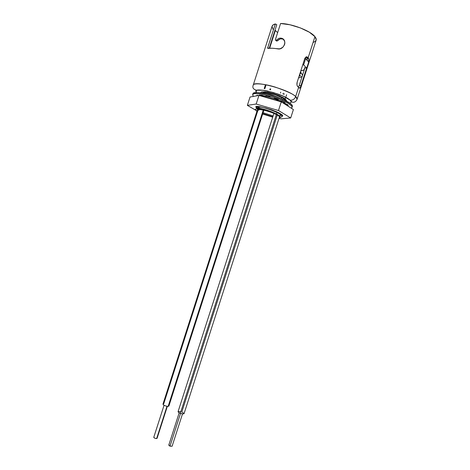 <?xml version="1.0" encoding="UTF-8"?>
<svg xmlns="http://www.w3.org/2000/svg" width="470" height="470" viewBox="0 0 470 470"><rect width="100%" height="100%" fill="white"/><g stroke="black" fill="none" stroke-linecap="round" stroke-linejoin="round"><path stroke-width="0.7" d="M302.774 64.719L303.62 64.872L306.728 68.15L304.448 67.739L304.63 68.737L304.448 67.739L306.728 68.15L308.696 62.04L305.612 58.685L308.696 62.04L306.728 68.15L303.62 64.872L302.774 64.719M304.448 69.302L303.297 70.224L300.823 70.788C302.756 70.6 303.967 70.1 304.448 69.302M273.581 48.334L278.54 48.868L273.581 48.334M304.783 58.544L305.612 58.685L303.62 64.872L305.612 58.685L304.783 58.544M302.281 75.84C302.592 75.082 302.192 74.137 301.076 72.997L299.748 74.131L301.076 72.997L300.589 71.522L301.076 72.997L300.26 72.544L301.076 72.997C302.192 74.137 302.592 75.082 302.281 75.84M299.684 74.524L299.596 75.006L299.684 74.524M164.048 405.293L153.784 437.288C154.131 438.034 155.088 438.457 156.645 438.557L166.997 406.297L156.645 438.557L154.853 438.216L153.772 437.37M257.742 108.77L162.955 404.177C163.636 405.369 165.364 406.103 168.143 406.38L263.282 110.033L168.143 406.38L168.883 406.056L263.882 110.162M269.809 89.705L270.097 88.806L269.809 89.705M162.978 404.13L163.713 403.853L257.783 110.703M258.582 108.206L258.999 106.896M262.366 96.409L262.577 95.757M264.845 88.689L265.955 85.223M168.865 406.103L167.714 406.38L165.499 405.916L163.537 404.981L162.961 404.165M168.595 405.493L168.889 405.927M157.074 438.322L156.645 438.557L157.074 438.328L167.338 406.344M172.102 446.247L169.993 446.183L180.539 413.377L169.993 446.183L172.096 446.253L182.513 413.864M283.234 93.177L282.94 94.082L283.234 93.177M281.824 97.572L281.436 98.776L281.824 97.572M280.678 101.132L280.578 101.444L280.678 101.132M277.188 111.978L276.524 114.046L277.188 111.978M273.934 113.382L178.083 411.626C178.065 412.125 178.812 412.684 180.327 413.3L276.372 114.527L180.327 413.3C182.389 414 183.641 414.088 184.076 413.577L279.709 116.184M284.168 93.583L283.874 94.499M277.271 115.033L181.831 411.902L184.081 413.547L183.089 413.911L180.909 413.506L178.829 412.566L178.089 411.614M178.171 411.491L180.662 411.532M179.188 412.778L168.771 445.172L169.993 446.183L168.777 445.155M168.824 445.078L169.118 444.949M257.907 110.838L257.513 110.098C257.102 107.583 276.524 113.129 278.833 116.208M276.542 113.998L272.13 111.995L276.542 113.998M269.099 110.938C265.562 109.827 262.689 109.21 260.492 109.075C262.689 109.21 265.562 109.827 269.099 110.938M258.817 110.303L258.459 109.563L257.513 110.098M257.913 106.896L258.253 107.172L257.901 106.902M258.23 107.26L257.795 106.907L258.23 107.26M280.937 115.326L279.838 115.796M281.072 115.091L280.079 113.435L281.072 115.091L280.431 113.64L281.101 114.997L282.059 114.774L280.073 115.068L281.865 114.615M279.867 115.708L280.966 115.238M262.93 93.154L262.56 93.172C267.001 93.225 272.858 94.916 280.138 98.254L270.262 94.458L262.93 93.154M274.968 96.109L279.115 97.854C272.494 94.952 267.101 93.413 262.942 93.242L270.232 94.552L274.968 96.109M278.616 100.533L272.189 97.942L278.616 100.533M269.422 97.079L266.625 96.368L269.422 97.079M262.101 95.751L260.844 95.968L262.101 95.751M262.131 95.663L260.527 95.763L262.131 95.663M269.451 96.99L266.649 96.279L269.451 96.99M274.186 98.553L273.987 98.477C277.406 99.752 280.126 101.062 282.153 102.413L274.186 98.553M256.602 108.793C255.727 106.637 272.283 111.038 278.246 115.174L280.537 117.265L279.127 117.999L280.537 117.359L279.503 116.025C275.72 112.254 257.666 106.766 256.732 108.429L259.898 108.453L267.318 110.327L275.303 113.517L279.503 116.025L275.355 113.44L266.725 110.039L260.644 108.482L257.907 108.182L256.673 108.5M278.246 115.174L272.718 112.553L265.515 110.192L259.129 108.881L255.604 109.028L259.129 108.881L265.515 110.192L272.718 112.553L278.246 115.174M255.269 109.392L256.931 111.29L255.375 109.898L255.604 109.028M256.732 108.429L255.886 106.819C257.26 104.405 283.739 113.558 281.935 116.654L280.525 117.435L281.906 116.73C284.174 113.458 254.799 103.694 255.774 107.113M256.514 108.041L256.908 108.323L256.514 108.041M275.021 100.051C270.755 98.418 266.942 97.319 263.582 96.755C266.942 97.319 270.755 98.418 275.021 100.051M285.66 104.634L285.96 104.017L285.66 104.634M261.825 91.862L267.183 92.079C275.021 93.642 286.394 98.806 286.718 101.232C286.394 98.806 275.021 93.642 267.183 92.079L274.304 93.918L280.091 96.103M261.173 92.948L260.897 92.425L260.879 92.907L261.367 92.014L265.209 91.815L274.304 93.918L282.905 97.484L285.413 99.182L286.342 101.032M262.642 114.022L272.718 117.165L262.642 114.022M283.827 103.377L284.444 103.188M273.105 115.961L262.489 112.506L273.105 115.961M262.777 113.599L272.835 116.807L262.213 113.352M277.03 114.892L271.907 112.565L265.526 110.556L260.139 109.557L258.048 109.645L257.542 110.315M284.356 98.365L286.024 99.898M282.447 97.936L275.285 94.775L267.171 92.778M264.363 92.649L263.006 93.154C263.776 90.786 282.135 96.133 284.215 99.346M263.388 92.86L263.611 93.166M283.539 96.315L273.458 92.572L263.482 90.281L257.178 90.228L256.303 90.722L256.103 91.444L256.755 92.561C249.799 85.928 282.87 93.307 290.113 100.151L283.381 96.215M279.321 100.521L282.1 101.244L285.12 102.83L283.545 102.619L285.402 103.894L287.229 104.281L288.286 105.503L286.394 105.098L288.286 105.503L287.893 104.927L283.545 102.619L285.12 102.83L283.716 102.049L279.321 100.521M252.619 94.676L252.942 93.671C253.283 90.751 270.479 93.9 282.535 99.24L290.501 103.57L291.835 104.787L292.375 106.338C292.669 104.669 289.391 102.301 282.535 99.24L282.2 100.275C289.056 103.329 292.346 105.685 292.052 107.336L291.112 108.094L291.894 107.612L292.082 106.825L291.506 105.803L288.122 103.23L282.2 100.275L274.656 97.425L266.737 95.152L259.745 93.83L254.805 93.653L253.348 94.006L252.637 94.623L253.359 96.421L252.619 94.676C252.954 91.785 270.144 94.946 282.2 100.275L282.535 99.24L274.991 96.385L267.072 94.117L257.296 92.572L253.677 92.99L252.919 93.73M274.204 98.136L278.375 99.64L277.623 99.822L278.375 99.64L274.204 98.136L273.969 98.506L274.204 98.136M265.779 95.839L269.903 96.838L270.197 97.366L273.969 98.506L270.197 97.366L269.903 96.838L265.779 95.839L266.584 96.491L265.779 95.839M259.217 95.011L262.131 95.216L263.382 95.945L266.584 96.491L266.725 96.044L266.584 96.491L260.568 95.058L259.217 95.011L260.821 95.757L259.217 95.011M256.309 95.839L257.237 95.222L258.118 95.569L257.237 95.222L256.309 95.839M260.18 95.774L260.821 95.757L261.032 95.099L260.821 95.757L260.18 95.774M277.758 99.399L277.623 99.822L277.758 99.399M283.727 102.055L283.545 102.619L283.727 102.055M286.6 104.152L286.342 104.969L286.6 104.152M258.941 95.422L256.179 104.035L278.487 110.509L281.272 101.849L258.941 95.422L250.04 97.02L247.367 105.356L250.04 97.02L258.941 95.422L281.272 101.849L278.487 110.509L290.695 117.97L293.403 109.545L281.272 101.849L293.403 109.545L290.695 117.97L280.995 118.834L279.045 118.264L280.995 118.834L290.695 117.97L278.487 110.509L256.179 104.035L258.941 95.422M282.106 115.373L282.241 114.944L282.106 115.373M255.516 110.109L247.367 105.356L256.179 104.035L247.367 105.356L255.516 110.109M264.375 107.724L271.607 109.792L278.916 112.8L282.646 115.409L282.687 115.908L281.953 116.39L282.687 115.908L281.906 114.651L276.76 111.784L266.067 108.129L261.12 107.107L256.743 107.142L259.17 106.902M280.76 114.821L281.089 114.768L280.76 114.821M257.184 106.996L256.614 107.53L256.861 108.347L256.655 107.419L257.184 106.996M256.626 108.2L256.385 107.577L256.743 107.142M261.12 107.107L263.453 107.524M280.29 114.375L280.966 114.427M275.314 30.544L277.658 32.589L275.009 30.203L275.314 30.544L269.639 48.228L275.314 30.544M298.867 86.504L299.272 85.381L298.867 86.504M304.924 67.827L299.272 85.381L304.924 67.827M307.227 60.054L307.104 58.327L307.227 60.054M306.511 56.8L304.63 58.967L297.163 82.174C296.688 84.212 296.887 85.681 297.769 86.586L299.302 88.031C299.807 88.442 300.359 87.702 300.959 85.822L299.272 85.381L300.959 85.822L306.652 68.138L300.53 86.968L299.678 88.172L298.632 87.332L295.659 96.573C293.938 94.405 287.135 91.251 275.25 87.115C262.847 83.278 253.136 83.12 253.207 85.182C253.459 80.065 288.557 89.388 295.659 96.573C294.596 99.117 292.816 100.322 290.307 100.186L290.307 100.186C292.816 100.322 294.596 99.117 295.659 96.573L298.632 87.332L297.269 85.892L296.952 84.806L297.163 82.174L304.63 58.967L305.165 57.828L306.634 56.788L308.191 57.951L306.581 57.669L305.947 57.023L305.412 58.65L305.935 57.029L307.104 58.327L308.755 58.662L308.913 60.413M284.92 99.981L284.902 100.316L284.92 99.981M313.613 42.259L315.482 41.213L316.222 39.674L314.941 36.672L308.114 57.869L314.941 36.672C316.057 38.058 316.445 39.257 316.104 40.267L297.105 99.276L295.659 96.573C296.87 97.672 297.351 98.577 297.105 99.276C296.159 101.314 294.784 102.319 292.98 102.296C292.317 102.231 291.418 101.526 290.29 100.181C287.752 98.23 283.68 96.197 278.087 94.082L267.072 90.898C262.589 90.046 259.058 89.817 256.479 90.205C253.33 89.371 252.243 87.696 253.207 85.182L272.13 26.15C272.488 25.139 273.558 24.405 275.332 23.947L273.076 24.928L272.095 26.25M267.636 48.04L275.332 23.947L276.777 24.681L275.332 23.947L267.688 47.781L268.734 48.287L267.688 47.781L267.818 48.404L267.636 48.04M283.175 39.368L281.8 38.299C287.799 40.173 283.768 50.349 277.717 48.868C273.575 48.181 270.279 48.028 267.835 48.404L272.136 48.234L279.051 48.851L280.425 48.639L282.946 47.147L284.544 44.685L284.838 43.275L284.767 41.865L283.586 39.456L281.377 38.188L280.079 38.111L278.781 38.423L276.466 40.073L277.435 40.814L279.961 39.022M276.771 41.125L275.749 40.391L275.426 39.556L280.578 23.5L290.002 24.775L300.371 27.912L309.342 32.201L314.941 36.672C310.652 30.885 291.705 23.576 280.578 23.5L275.426 39.556L275.632 40.35L276.466 40.073L277.435 40.814L276.501 40.931M272.065 26.379L272.906 29.234M308.626 61.893L308.755 58.662L307.104 58.327L306.581 57.669L308.191 57.951L308.755 58.662L307.28 57.035L306.193 56.888L307.28 57.035L306.693 56.788M261.49 95.792L261.849 95.974M289.937 103.159L291.377 102.072L290.113 100.151M284.097 98.9C280.29 95.304 262.712 90.616 262.519 93.113L263.218 92.614L265.568 92.484L271.325 93.501L277.929 95.639L283.052 98.142M284.133 40.238L283.216 39.398L284.133 40.238M280.86 38.822L282.276 38.957M276.795 41.131L279.274 39.316L280.684 38.846L282.364 38.986M269.222 48.251L276.777 24.681L269.222 48.251M275.749 40.391L276.466 40.073M298.497 78.02C300.73 77.391 301.998 76.639 302.31 75.77M299.637 74.472L300.348 76.052C299.866 76.363 299.625 75.993 299.613 74.947M299.56 75.212L300.054 75.035M265.333 85.111L264.216 88.589M261.919 95.757L261.767 96.233M258.347 106.884L257.93 108.182M270.691 88.953L270.403 89.852M286.606 94.734L286.171 96.086M285.954 96.767L284.826 100.28M283.986 102.889L283.804 103.459M280.478 113.799L280.273 114.445M280.755 92.173L280.467 93.066M263.864 92.713L263.717 93.172M262.883 95.768L262.654 96.491M259.311 106.913L258.888 108.229M285.907 104.293L285.472 104.516M281.935 116.654L280.537 117.359M292.381 106.332L292.076 107.272M281.642 114.727L282.593 116.049M306.293 56.852L307.198 56.97"/></g></svg>

